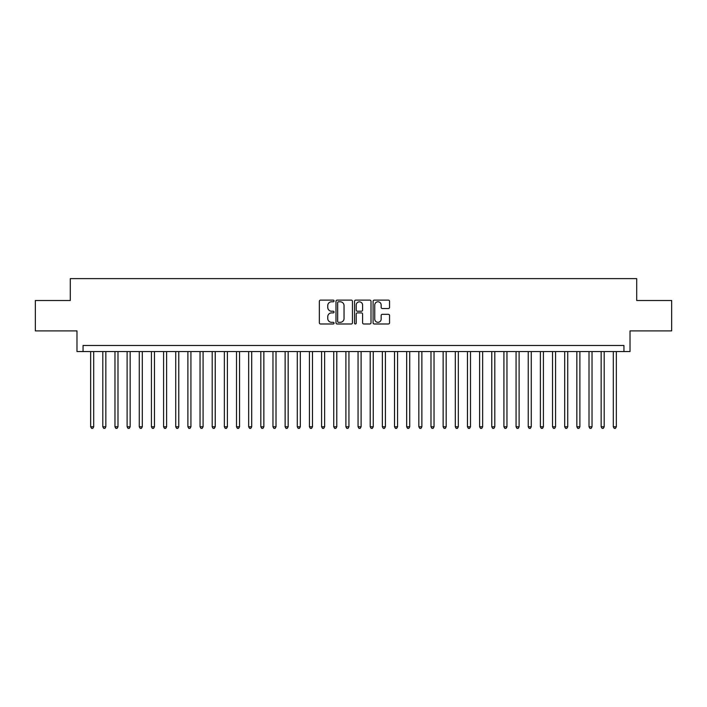 <?xml version="1.0" encoding="UTF-8"?>
<svg xmlns="http://www.w3.org/2000/svg" width="707" height="707" viewBox="0 0 707 707"><rect width="100%" height="100%" fill="white"/><g stroke="black" fill="none" stroke-linecap="round" stroke-linejoin="round"><path stroke-width="1.06" d="M334.049 300.961A0.84 0.84 0 0 0 333.218 300.122L320.545 300.122A1.193 1.193 0 0 0 319.352 301.315L319.352 322.79A1.193 1.193 0 0 0 320.545 323.983L333.218 323.983A0.84 0.84 0 0 0 334.049 323.152A0.84 0.84 0 0 0 333.218 322.312L331.574 322.312A3.818 3.818 0 0 1 327.756 318.495L327.756 316.709A3.818 3.818 0 0 1 331.574 312.892L333.218 312.892A0.84 0.84 0 0 0 334.049 312.052A0.84 0.84 0 0 0 333.218 311.221L331.574 311.221A3.818 3.818 0 0 1 327.756 307.404L327.756 305.61A3.818 3.818 0 0 1 331.574 301.792L333.218 301.792A0.84 0.84 0 0 0 334.049 300.961M388.364 308.535A1.193 1.193 0 0 0 389.557 307.342L389.557 301.315A1.193 1.193 0 0 0 388.364 300.122L374.286 300.122A1.193 1.193 0 0 0 373.093 301.315L373.093 322.79A1.193 1.193 0 0 0 374.286 323.983L388.364 323.983A1.193 1.193 0 0 0 389.557 322.79L389.557 315.516A1.193 1.193 0 0 0 388.364 314.323L382.346 314.323A1.193 1.193 0 0 0 381.153 315.516L381.153 319.122A3.19 3.19 0 0 1 377.962 322.312A3.19 3.19 0 0 1 374.763 319.122L374.763 304.982A3.19 3.19 0 0 1 377.962 301.792A3.19 3.19 0 0 1 381.153 304.982L381.153 307.342A1.193 1.193 0 0 0 382.346 308.535L388.364 308.535M623.945 351.556L630.017 351.556L630.017 330.894L671.65 330.894L671.65 300.502L636.707 300.502L636.707 278.629L70.293 278.629L70.293 300.502L35.35 300.502L35.35 330.894L76.983 330.894L76.983 351.556L623.945 351.556L623.945 345.476L83.055 345.476L83.055 351.556M352.457 301.315A1.193 1.193 0 0 0 351.264 300.122L337.186 300.122A1.193 1.193 0 0 0 335.993 301.315L335.993 322.79A1.193 1.193 0 0 0 337.186 323.983L351.264 323.983A1.193 1.193 0 0 0 352.457 322.79L352.457 301.315M355.736 300.122L369.814 300.122A1.193 1.193 0 0 1 371.007 301.315L371.007 322.79A1.193 1.193 0 0 1 369.814 323.983L363.787 323.983A1.193 1.193 0 0 1 362.594 322.79L362.594 314.085A1.193 1.193 0 0 0 361.401 312.892L357.406 312.892A1.193 1.193 0 0 0 356.213 314.085L356.213 323.152A0.84 0.84 0 0 1 355.382 323.983A0.84 0.84 0 0 1 354.543 323.152L354.543 301.315A1.193 1.193 0 0 1 355.736 300.122M338.494 301.792A0.84 0.84 0 0 0 337.663 302.631L337.663 321.482A0.84 0.84 0 0 0 338.494 322.312L340.226 322.312A3.818 3.818 0 0 0 344.044 318.495L344.044 305.61A3.818 3.818 0 0 0 340.226 301.792L338.494 301.792M362.594 305.044A3.19 3.19 0 0 0 359.403 301.854A3.19 3.19 0 0 0 356.213 305.044L356.213 310.028A1.193 1.193 0 0 0 357.406 311.221L361.401 311.221A1.193 1.193 0 0 0 362.594 310.028L362.594 305.044M90.655 351.556L90.655 426.789L93.695 426.789L93.695 351.556M93.695 426.789L92.785 428.371L91.565 428.371L90.655 426.789M102.807 351.556L102.807 426.789L105.847 426.789L105.847 351.556M105.847 426.789L104.936 428.371L103.717 428.371L102.807 426.789M114.967 351.556L114.967 426.789L117.998 426.789L117.998 351.556M117.998 426.789L117.088 428.371L115.877 428.371L114.967 426.789M127.119 351.556L127.119 426.789L130.159 426.789L130.159 351.556M130.159 426.789L129.248 428.371L128.029 428.371L127.119 426.789M139.27 351.556L139.27 426.789L142.31 426.789L142.31 351.556M142.31 426.789L141.4 428.371L140.18 428.371L139.27 426.789M151.431 351.556L151.431 426.789L154.471 426.789L154.471 351.556M154.471 426.789L153.552 428.371L152.341 428.371L151.431 426.789M163.582 351.556L163.582 426.789L166.622 426.789L166.622 351.556M166.622 426.789L165.712 428.371L164.492 428.371L163.582 426.789M175.734 351.556L175.734 426.789L178.774 426.789L178.774 351.556M178.774 426.789L177.864 428.371L176.653 428.371L175.734 426.789M187.894 351.556L187.894 426.789L190.934 426.789L190.934 351.556M190.934 426.789L190.015 428.371L188.804 428.371L187.894 426.789M200.046 351.556L200.046 426.789L203.086 426.789L203.086 351.556M203.086 426.789L202.175 428.371L200.956 428.371L200.046 426.789M212.197 351.556L212.197 426.789L215.237 426.789L215.237 351.556M215.237 426.789L214.327 428.371L213.116 428.371L212.197 426.789M224.358 351.556L224.358 426.789L227.398 426.789L227.398 351.556M227.398 426.789L226.487 428.371L225.268 428.371L224.358 426.789M236.509 351.556L236.509 426.789L239.549 426.789L239.549 351.556M239.549 426.789L238.639 428.371L237.419 428.371L236.509 426.789M248.67 351.556L248.67 426.789L251.701 426.789L251.701 351.556M251.701 426.789L250.791 428.371L249.58 428.371L248.67 426.789M260.821 351.556L260.821 426.789L263.861 426.789L263.861 351.556M263.861 426.789L262.951 428.371L261.731 428.371L260.821 426.789M272.973 351.556L272.973 426.789L276.013 426.789L276.013 351.556M276.013 426.789L275.103 428.371L273.883 428.371L272.973 426.789M285.133 351.556L285.133 426.789L288.164 426.789L288.164 351.556M288.164 426.789L287.254 428.371L286.043 428.371L285.133 426.789M297.285 351.556L297.285 426.789L300.325 426.789L300.325 351.556M300.325 426.789L299.415 428.371L298.195 428.371L297.285 426.789M309.436 351.556L309.436 426.789L312.476 426.789L312.476 351.556M312.476 426.789L311.566 428.371L310.346 428.371L309.436 426.789M321.597 351.556L321.597 426.789L324.637 426.789L324.637 351.556M324.637 426.789L323.718 428.371L322.507 428.371L321.597 426.789M333.748 351.556L333.748 426.789L336.788 426.789L336.788 351.556M336.788 426.789L335.878 428.371L334.658 428.371L333.748 426.789M345.9 351.556L345.9 426.789L348.94 426.789L348.94 351.556M348.94 426.789L348.03 428.371L346.819 428.371L345.9 426.789M358.06 351.556L358.06 426.789L361.1 426.789L361.1 351.556M361.1 426.789L360.181 428.371L358.97 428.371L358.06 426.789M370.212 351.556L370.212 426.789L373.252 426.789L373.252 351.556M373.252 426.789L372.342 428.371L371.122 428.371L370.212 426.789M382.363 351.556L382.363 426.789L385.403 426.789L385.403 351.556M385.403 426.789L384.493 428.371L383.282 428.371L382.363 426.789M394.524 351.556L394.524 426.789L397.564 426.789L397.564 351.556M397.564 426.789L396.654 428.371L395.434 428.371L394.524 426.789M406.675 351.556L406.675 426.789L409.715 426.789L409.715 351.556M409.715 426.789L408.805 428.371L407.586 428.371L406.675 426.789M418.836 351.556L418.836 426.789L421.867 426.789L421.867 351.556M421.867 426.789L420.957 428.371L419.746 428.371L418.836 426.789M430.987 351.556L430.987 426.789L434.027 426.789L434.027 351.556M434.027 426.789L433.117 428.371L431.897 428.371L430.987 426.789M443.139 351.556L443.139 426.789L446.179 426.789L446.179 351.556M446.179 426.789L445.269 428.371L444.049 428.371L443.139 426.789M455.299 351.556L455.299 426.789L458.33 426.789L458.33 351.556M458.33 426.789L457.42 428.371L456.209 428.371L455.299 426.789M467.451 351.556L467.451 426.789L470.491 426.789L470.491 351.556M470.491 426.789L469.581 428.371L468.361 428.371L467.451 426.789M479.602 351.556L479.602 426.789L482.642 426.789L482.642 351.556M482.642 426.789L481.732 428.371L480.513 428.371L479.602 426.789M491.763 351.556L491.763 426.789L494.803 426.789L494.803 351.556M494.803 426.789L493.884 428.371L492.673 428.371L491.763 426.789M503.914 351.556L503.914 426.789L506.954 426.789L506.954 351.556M506.954 426.789L506.044 428.371L504.825 428.371L503.914 426.789M516.066 351.556L516.066 426.789L519.106 426.789L519.106 351.556M519.106 426.789L518.196 428.371L516.985 428.371L516.066 426.789M528.226 351.556L528.226 426.789L531.266 426.789L531.266 351.556M531.266 426.789L530.347 428.371L529.136 428.371L528.226 426.789M540.378 351.556L540.378 426.789L543.418 426.789L543.418 351.556M543.418 426.789L542.508 428.371L541.288 428.371L540.378 426.789M552.529 351.556L552.529 426.789L555.569 426.789L555.569 351.556M555.569 426.789L554.659 428.371L553.448 428.371L552.529 426.789M564.69 351.556L564.69 426.789L567.73 426.789L567.73 351.556M567.73 426.789L566.82 428.371L565.6 428.371L564.69 426.789M576.841 351.556L576.841 426.789L579.881 426.789L579.881 351.556M579.881 426.789L578.971 428.371L577.752 428.371L576.841 426.789M589.002 351.556L589.002 426.789L592.033 426.789L592.033 351.556M592.033 426.789L591.123 428.371L589.912 428.371L589.002 426.789M601.153 351.556L601.153 426.789L604.193 426.789L604.193 351.556M604.193 426.789L603.283 428.371L602.064 428.371L601.153 426.789M613.305 351.556L613.305 426.789L616.345 426.789L616.345 351.556M616.345 426.789L615.435 428.371L614.215 428.371L613.305 426.789"/></g></svg>
